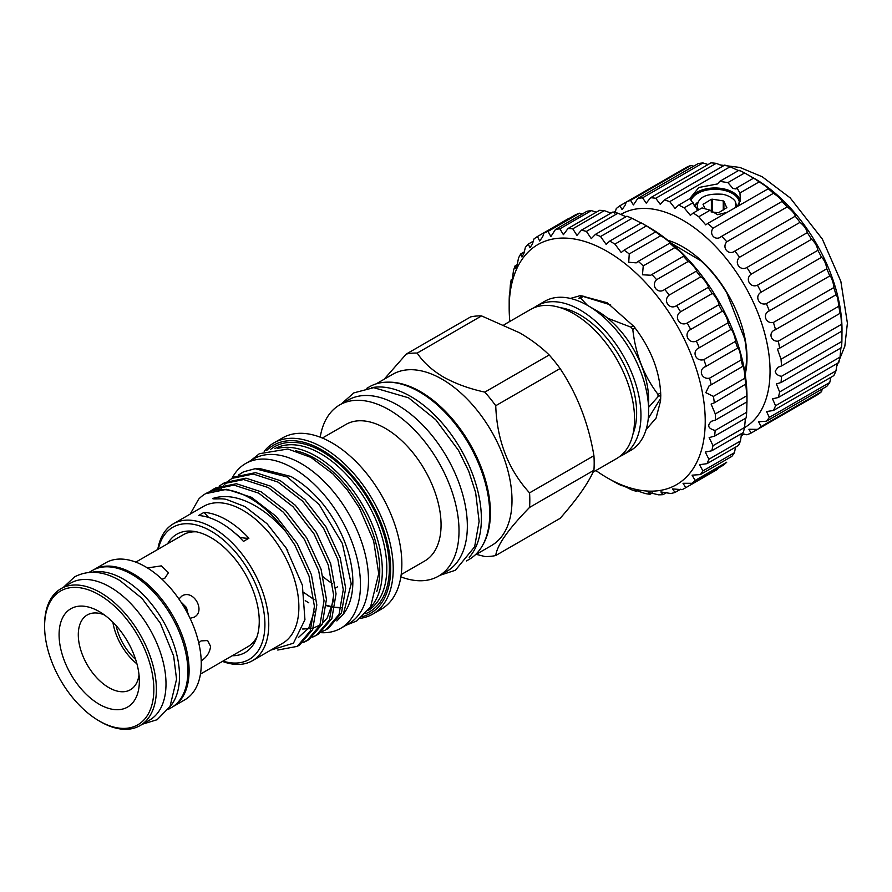 <?xml version="1.0" encoding="UTF-8"?>
<svg xmlns="http://www.w3.org/2000/svg" width="892" height="892" viewBox="0 0 892 892"><rect width="100%" height="100%" fill="white"/><g stroke="black" fill="none" stroke-linecap="round" stroke-linejoin="round"><path stroke-width="1.34" d="M88.999 572.419L92.322 570.501A79.143 45.693 60 0 1 131.893 574.415A79.143 45.693 60 0 1 183.596 644.158A79.143 45.693 60 0 1 171.465 707.568L168.142 709.486M91.932 572.274A79.143 45.693 60 0 1 123.564 579.22A79.143 45.693 60 0 1 173.07 642.296A79.143 45.693 60 0 1 169.725 707.022M469.214 557.31A99.659 57.545 -120 0 0 473.173 475.804A99.659 57.545 -120 0 0 410.9 396.572A99.659 57.545 -120 0 0 371.317 387.764M466.494 560.934L469.069 559.451A99.659 57.545 -120 0 0 484.345 479.584A99.659 57.545 -120 0 0 419.229 391.766A99.659 57.545 -120 0 0 369.399 386.827L366.824 388.31M723.256 210.055L723.256 200.89L723.903 201.257L723.903 209.687M697.254 207.145C697.377 197.411 705.929 193.118 722.899 194.289A21.865 12.622 180 0 1 730.414 197.121A21.865 12.622 180 0 1 735.331 201.458L736.814 206.654M694.087 205.851L697.377 202.428M697.02 203.443L694.299 206.275M696.541 208.94L697.254 208.382M711.37 211.939L711.37 199.317L703.041 204.346L705.159 208.984M711.37 199.317L712.24 199.184L712.24 212.073M723.256 200.89L712.24 199.184M726.846 207.892L723.903 201.257M726.846 207.613L718.551 212.775L711.047 211.883M735.744 207.267L735.331 201.458M744.932 372.811A89.702 51.792 60 0 0 746.526 357.413A89.702 51.792 60 0 0 744.731 339.083L726.88 293.089A89.702 51.792 60 0 0 700.945 260.821L671.62 243.449M667.774 240.271A90.605 52.305 60 0 1 746.994 357.882A90.605 52.305 60 0 1 745.177 374.339M690.285 199.25A25.366 14.651 180 0 1 708.07 188.558A25.366 14.651 180 0 1 732.901 192.304A25.366 14.651 180 0 1 740.26 201.603M739.39 204.156A24.463 14.127 0 0 0 739.423 203.398A24.463 14.127 0 0 0 732.254 193.408A24.463 14.127 0 0 0 708.003 189.862A24.463 14.127 0 0 0 691.021 200.477M614.811 213.366L616.272 208.583A131.369 75.853 60 0 1 619.907 205.762L626.262 202.094A131.369 75.853 60 0 1 630.521 200.354L633.409 204.926L637.791 198.448A131.369 75.853 60 0 1 642.563 197.823L646.232 203.164L650.569 197.734A131.369 75.853 60 0 1 655.754 198.258L660.236 204.346L664.295 199.975A131.369 75.853 60 0 1 669.747 201.614L675.066 208.438L678.611 205.115L689.984 198.548L696.975 209.219M689.627 198.76L698.882 187.487L717.502 183.942L719.777 181.355L739.022 170.238A131.369 75.853 60 0 1 744.619 172.959L753.595 178.144A131.369 75.853 60 0 1 759.181 181.879C765.548 185.893 768.503 188.134 768.057 188.613A131.369 75.853 60 0 1 773.509 193.274C779.162 197.244 782.016 199.964 782.05 201.414A131.369 75.853 60 0 1 787.235 206.877C792.141 210.657 794.805 213.757 795.229 216.21A131.369 75.853 60 0 1 800.013 222.353C804.16 225.776 806.58 229.199 807.282 232.645A131.369 75.853 60 0 1 811.542 239.312C814.92 242.245 817.039 245.913 817.886 250.306A131.369 75.853 60 0 1 821.532 257.331C824.163 259.65 825.914 263.463 826.817 268.771A131.369 75.853 60 0 1 829.738 275.985C830.541 274.401 834.12 284.581 833.819 287.57A131.369 75.853 60 0 1 835.96 294.795L836.06 294.695M759.181 181.879L739.936 192.984L736.87 187.799L736.023 188.97L732.945 188.446L727.883 182.615L719.777 181.355M690.252 199.172A25.433 14.685 180 0 1 708.103 188.513A25.433 14.685 180 0 1 732.945 192.271A25.433 14.685 180 0 1 740.293 201.358M613.952 212.207L615.547 211.292M619.907 205.762L622.07 209.564L624.946 205.606L626.262 202.094L686.673 167.217A131.369 75.853 60 0 1 690.932 165.466L693.642 166.202M630.521 200.354L690.932 165.466M642.563 197.823L702.985 162.946L708.07 164.541M744.497 427.636A123.219 71.137 -120 0 0 770.052 371.195A123.219 71.137 -120 0 0 715.875 246.772A123.219 71.137 -120 0 0 620.709 214.537M678.611 205.115A131.369 75.853 60 0 1 684.197 207.836L690.352 215.34L693.184 213.021A131.369 75.853 60 0 1 698.771 216.756L705.728 224.873L707.646 223.502A131.369 75.853 60 0 1 713.098 228.151C708.404 234.54 715.886 241.699 721.639 236.291A131.369 75.853 60 0 1 726.813 241.765C721.528 247.619 728.541 255.826 734.818 251.087A131.369 75.853 60 0 1 739.602 257.231C733.748 262.482 740.115 271.525 746.86 267.522A131.369 75.853 60 0 1 751.131 274.19C744.753 278.761 750.317 288.428 757.475 285.184A131.369 75.853 60 0 1 761.121 292.208C754.286 296.044 758.902 306.09 766.395 303.648A131.369 75.853 60 0 1 769.328 310.862C762.102 313.917 765.671 324.108 773.409 322.458A131.369 75.853 60 0 1 775.549 329.672C768.012 331.935 770.432 342.004 778.326 341.134A131.369 75.853 60 0 1 779.63 348.192L777.489 349.151L781.035 359.242A131.369 75.853 60 0 1 781.481 365.954L778.058 367.236L775.181 371.195C775.828 373.982 777.924 375.688 781.481 376.324A131.369 75.853 60 0 1 781.035 382.523L776.386 383.928L779.63 391.956A131.369 75.853 60 0 1 778.326 397.498L772.517 398.824L775.549 405.748A131.369 75.853 60 0 1 773.409 410.498L766.54 411.535L769.328 417.378A131.369 75.853 60 0 1 766.395 421.214L758.601 421.771L761.121 426.554A131.369 75.853 60 0 1 757.475 429.375L748.912 429.264L751.131 433.044A131.369 75.853 60 0 1 746.86 434.783L741.587 433.601M752.313 177.274L754.877 178.746A123.219 71.137 60 0 1 842.003 329.661L841.892 341.446A131.369 75.853 60 0 1 841.457 347.646C841.156 345.55 840.688 348.694 840.052 357.079A131.369 75.853 60 0 1 838.736 362.609L778.326 397.498M837.209 363.501L835.96 370.871A131.369 75.853 60 0 1 833.819 375.621L773.409 410.498M830.909 377.294L829.738 382.501A131.369 75.853 60 0 1 826.817 386.336L766.395 421.214M822.257 388.968L821.532 391.677A131.369 75.853 60 0 1 817.886 394.498L757.475 429.375M684.197 207.836L693.051 202.729M693.184 213.021L702.037 207.914L710.144 210.189L698.771 216.756M736.87 187.799L753.595 178.144M727.883 182.615L744.619 172.959M637.791 198.448L698.202 163.57A131.369 75.853 60 0 1 702.985 162.946M650.569 197.734L710.98 162.857A131.369 75.853 60 0 1 716.164 163.37L723.167 165.979M655.754 198.258L716.164 163.37M664.295 199.975L724.705 165.098A131.369 75.853 60 0 1 730.158 166.737C737.74 170.372 740.694 171.543 739.022 170.238M669.747 201.614L730.158 166.737M707.646 223.502L768.425 188.68M713.098 228.151L773.509 193.274M720.814 236.815L782.184 201.38M726.813 241.765L787.235 206.877M734.818 251.087L795.229 216.21M739.602 257.231L800.013 222.353M746.86 267.522L807.282 232.645M751.131 274.19L811.542 239.312M757.475 285.184L817.886 250.306M761.121 292.208L821.532 257.331M766.395 303.648L826.817 268.771M769.328 310.862L829.738 275.985M773.409 322.458L833.819 287.57M774.691 330.129L835.96 294.795C837.198 295.553 838.123 299.366 838.736 306.257A131.369 75.853 60 0 1 840.052 313.315L840.186 312.958M778.326 341.134L838.736 306.257M779.63 348.192L840.052 313.315C840.688 313.159 841.156 316.838 841.457 324.365A131.369 75.853 60 0 1 841.892 331.077L841.937 330.363M781.035 359.242L841.457 324.365M781.481 365.954L841.892 331.077L842.003 332.616M781.481 376.324L841.892 341.446M781.035 382.523L841.457 347.646M779.63 391.956L840.052 357.079M775.549 405.748L835.96 370.871M769.328 417.378L829.738 382.501M761.121 426.554L821.532 391.677M751.131 433.044L811.542 398.155M741.129 435.798L744.151 434.047M739.936 192.984L740.393 199.641L737.472 206.275M726.79 212.441L717.592 214.704L710.144 210.189M660.76 395.134L658.017 396.717A73.835 42.638 -120 0 0 658.028 395.569A73.835 42.638 -120 0 0 658.017 394.398L660.716 392.848M658.017 396.717L648.651 407.287M595.901 470.53A138.617 80.035 -120 0 0 607.196 477.8A138.617 80.035 -120 0 0 705.226 421.202A138.617 80.035 -120 0 0 607.207 251.433A138.617 80.035 -120 0 0 509.176 308.019L509.187 300.95A145.864 84.216 60 0 1 509.365 295.062C509.365 297.181 509.499 296.791 509.778 293.881L510.324 285.05A145.864 84.216 60 0 1 511.228 279.664C511.261 282.418 511.662 282.095 512.432 278.705L513.457 270.633A145.864 84.216 60 0 1 515.063 265.861L515.777 268.269L517.148 265.18L518.508 257.989A145.864 84.216 60 0 1 520.783 253.919L521.932 256.963L523.849 253.573L525.388 247.374A145.864 84.216 60 0 1 528.298 244.073L529.948 247.809L532.379 244.107L533.962 238.967A145.864 84.216 60 0 1 537.441 236.525L539.66 240.951L542.592 236.96L544.053 232.957A145.864 84.216 60 0 1 548.034 231.407L550.877 236.547L555.482 229.456A145.864 84.216 60 0 1 559.886 228.82L563.398 234.674L568.014 228.519A145.864 84.216 60 0 1 572.764 228.82L576.957 235.376L581.406 230.181A145.864 84.216 60 0 1 586.401 231.407L591.296 238.621L595.399 234.395A145.864 84.216 60 0 1 600.55 236.536L606.147 244.375L609.727 241.096A145.864 84.216 60 0 1 614.923 244.096L646.444 225.899A145.864 84.216 -120 0 0 643.846 224.36L648.975 227.315A138.617 80.035 60 0 1 746.994 397.096L746.983 401.846A145.864 84.216 -120 0 0 746.805 395.747L745.846 384.63A145.864 84.216 -120 0 0 744.943 378.197C745.121 374.116 743.025 363.2 742.713 366.601A145.864 84.216 -120 0 0 741.107 359.967C741.43 356.644 738.197 345.505 737.662 348.125A145.864 84.216 -120 0 0 735.387 341.413C735.933 338.86 731.618 327.71 730.782 329.561A145.864 84.216 -120 0 0 727.883 322.904C728.731 321.12 723.412 310.171 722.208 311.263A145.864 84.216 -120 0 0 718.74 304.796C719.956 303.759 713.745 293.234 712.117 293.591A145.864 84.216 -120 0 0 708.137 287.436C709.787 287.135 702.796 277.222 700.688 276.899A145.864 84.216 -120 0 0 696.284 271.168L696.295 271.168M614.923 244.096L621.2 252.503L624.11 250.128A145.864 84.216 60 0 1 629.25 253.941L628.726 262.248L636.186 262.861L638.248 261.345A145.864 84.216 60 0 1 643.243 265.883L642.463 274.781L650.781 275.238L651.896 274.513A145.864 84.216 60 0 1 656.635 279.687C650.48 285.719 658.095 294.828 664.763 289.365A145.864 84.216 60 0 1 669.167 295.096C662.488 300.481 669.468 310.405 676.615 305.633A145.864 84.216 60 0 1 680.596 311.787C673.427 316.493 679.626 327.041 687.219 322.993A145.864 84.216 60 0 1 690.698 329.46C683.105 333.441 688.401 344.39 696.362 341.101A145.864 84.216 60 0 1 699.261 347.757C691.311 350.98 695.604 362.13 703.866 359.61A145.864 84.216 60 0 1 706.141 366.322C697.89 368.775 701.101 379.903 709.586 378.163A145.864 84.216 60 0 1 711.192 384.798L709.14 385.745L705.806 392.67L713.422 396.394A145.864 84.216 60 0 1 714.325 402.827L711.114 404.098L715.284 413.944A145.864 84.216 60 0 1 715.462 420.043L711.649 421.202C706.821 425.406 707.992 428.506 715.15 430.479A145.864 84.216 60 0 1 714.603 436.132L746.125 417.935A145.864 84.216 -120 0 0 746.671 412.282L746.994 400.798M714.603 436.132L709.151 437.593L713.009 445.677A145.864 84.216 60 0 1 711.749 450.772L743.27 432.575A145.864 84.216 -120 0 0 744.53 427.48L745.433 418.337M711.749 450.772L705.271 452.088L708.906 459.235A145.864 84.216 60 0 1 706.955 463.673L738.476 445.476A145.864 84.216 -120 0 0 740.427 441.038L741.598 433.534M706.955 463.673L699.54 464.699L702.918 470.898A145.864 84.216 60 0 1 700.332 474.589L731.841 456.392A145.864 84.216 -120 0 0 734.439 452.701L735.566 447.16M691.98 483.308L723.501 465.111A145.864 84.216 -120 0 0 726.701 462.234L695.18 480.431A145.864 84.216 60 0 1 691.98 483.308L683.016 483.297L685.825 487.656A145.864 84.216 60 0 1 685.257 487.98A145.864 84.216 60 0 1 682.09 489.663L672.546 488.916L675.032 492.429A145.864 84.216 60 0 1 670.829 493.521L660.872 491.938L663.024 494.647A145.864 84.216 60 0 1 658.441 494.815L648.216 492.295L650.034 494.291A145.864 84.216 60 0 1 645.15 493.521L634.814 489.976L636.308 491.336A145.864 84.216 60 0 1 631.224 489.652C625.961 486.842 617.387 483.274 622.114 485.872A145.864 84.216 60 0 1 616.929 483.297L607.196 477.8M685.257 487.98L716.778 469.783A145.864 84.216 -120 0 0 717.346 469.46L685.825 487.656M509.176 308.019A138.617 80.035 -120 0 0 509.834 321.443M620.943 485.025L622.605 485.582M700.332 474.589L692.069 475.168L695.18 480.431M509.466 296.367L509.689 294.873M511.595 281.493L511.228 279.664L512.376 278.995M515.063 265.861L517.327 264.556M520.783 253.919L524.407 251.834M528.298 244.073L533.427 241.108M537.441 236.525L568.962 218.317M548.034 231.407L579.555 213.199A145.864 84.216 -120 0 0 575.574 214.76L544.053 232.957M582.264 213.991L579.555 213.199M559.886 228.82L591.407 210.624A145.864 84.216 -120 0 0 587.003 211.259L555.482 229.456M596.28 212.207L591.407 210.624M572.764 228.82L604.285 210.624A145.864 84.216 -120 0 0 599.536 210.322L568.014 228.519M610.975 213.11L604.285 210.624M597.395 311.096L587.795 305.543L597.395 311.096A72.486 41.846 60 0 1 648.651 399.861L648.651 410.967A86.067 49.696 -120 0 0 587.795 305.543L587.795 305.543A86.067 49.696 -120 0 0 544.756 301.284L537.062 305.722A86.067 49.696 60 0 1 580.101 309.981A86.067 49.696 60 0 1 636.331 385.835A86.067 49.696 60 0 1 623.14 454.797A86.067 49.696 60 0 1 619.817 456.448M623.14 454.797L630.822 450.36A86.067 49.696 -120 0 0 648.651 410.967M560.343 307.684A79.957 46.161 60 0 1 580.101 314.976A79.957 46.161 60 0 1 633.075 433.657M190.063 618.301L194.088 617.242C206.264 611.098 193.274 588.597 181.856 596.057L178.924 599.011M162.054 579.287L164.886 578.139L168.465 572.675L161.285 565.885L148.184 567.825M201.124 660.883C206.654 657.415 209.81 652.576 210.59 646.377L207.646 640.545L201.124 640.902L198.715 642.786M135.807 562.127L183.105 534.821A64.648 37.319 60 0 1 196.485 531.833M167.596 543.774A68.305 39.438 60 0 1 193.709 531.342A68.305 39.438 60 0 1 210.947 537.62A68.305 39.438 60 0 1 256.071 639.341A68.305 39.438 60 0 1 232.232 655.743M270.789 650.123L293.446 643.199L304.941 619.695L302.366 585.141L286.12 548.011L267.065 523.749L245.11 506.656L227.025 499.654C222.264 497.97 213.601 499.553 212.552 498.55C223.123 495.049 234.864 496.208 247.798 502.006C261.479 508.306 274.279 518.386 286.198 532.223L294.795 544.979L309.033 576.098L314.43 606.326L310.238 631.023L297.203 646.377L299.589 644.994L312.635 629.641L316.827 604.943L311.431 574.704L297.192 543.596L276.174 516.401L251.477 497.312L226.791 489.284L205.639 493.666M157.795 549.427A79.053 45.637 60 0 1 173.338 523.827L203.454 506.433A79.053 45.637 60 0 1 242.981 510.358A79.053 45.637 60 0 1 294.616 580.012A79.053 45.637 60 0 1 282.508 643.355L252.391 660.738A79.053 45.637 60 0 1 222.442 661.396M190.197 514.093L198.637 499.185A89.022 51.39 60 0 1 205.517 493.733A89.022 51.39 60 0 1 250.028 498.149A89.022 51.39 60 0 1 286.198 532.223M173.338 523.827A79.053 45.637 60 0 1 212.865 527.741A79.053 45.637 60 0 1 264.511 597.395A79.053 45.637 60 0 1 252.391 660.738M235.098 533.215A69.877 40.341 60 0 1 239.892 537.252A67.948 39.237 -120 0 0 248.901 538.244A79.053 45.637 -120 0 0 226.479 519.88A79.053 45.637 -120 0 0 204.056 512.354A67.948 39.237 -120 0 0 208.683 517.483M248.901 538.244L243.46 541.388A79.053 45.637 -120 0 0 221.038 523.024A79.053 45.637 -120 0 0 198.615 515.498L204.056 512.354M322.257 631.547L326.026 629.741L339.072 614.387L343.264 589.679L337.867 559.451L323.618 528.343L302.6 501.137L277.914 482.048L253.228 474.02L232.199 478.335L228.731 480.654M232.199 478.335L234.596 476.952L255.625 472.637L280.311 480.665L304.997 499.754L326.015 526.949L340.265 558.069L345.661 588.296L341.469 613.005L328.423 628.358L326.026 629.741M277.769 650.045L297.203 646.377M303.046 642.641L306.803 640.835L319.849 625.482L324.041 600.773L318.645 570.545L304.406 539.437L283.377 512.231L258.691 493.142L234.005 485.114L212.987 489.429L209.52 491.748M212.987 489.429L215.385 488.047L236.402 483.732L261.088 491.76L285.774 510.848L306.803 538.054L321.042 569.163L326.439 599.391L322.246 624.099L309.201 639.452L306.803 640.835M307.985 640.11L304.116 641.738M312.657 637.1L316.415 635.282L329.46 619.929L333.653 595.232L328.256 564.993L314.017 533.884L292.989 506.689L268.302 487.589L243.616 479.562L222.599 483.877L219.12 486.196M222.599 483.877L224.996 482.494L246.014 478.179L270.7 486.207L295.386 505.307L316.415 532.502L330.653 563.61L336.05 593.849L331.857 618.546L318.812 633.9L316.415 635.282M227.638 481.524L224.539 484.49M223.58 485.582L220.859 489.206M216.656 497.39L216.132 498.806M158.33 549.126A76.333 44.076 60 0 1 210.947 531.063A76.333 44.076 60 0 1 264.578 617.376A76.333 44.076 60 0 1 222.967 661.095M343.308 614.231L344.647 612.347A86.167 49.751 60 0 0 323.54 504.749C313.415 492.406 302.522 482.973 290.859 476.451L258.914 468.356L255.157 468.701L287.324 477.008L319.068 504.437L342.372 543.54L351.192 583.814L343.308 614.231L336.841 620.943M343.966 613.272A86.167 49.751 60 0 1 338.113 619.182M93.682 569.765A79.098 45.67 60 0 1 154.617 591.028A79.098 45.67 60 0 1 189.104 670.583A79.098 45.67 60 0 1 172.78 706.765L184.889 699.763A79.098 45.67 60 0 0 201.269 663.559A79.098 45.67 60 0 0 166.748 583.959A79.098 45.67 60 0 0 105.791 562.763L93.682 569.765M320.763 632.662A95.132 54.925 -120 0 0 340.777 628.291A95.132 54.925 -120 0 0 355.351 552.059A95.132 54.925 -120 0 0 293.212 468.222A95.132 54.925 -120 0 0 245.646 463.517A95.132 54.925 -120 0 0 231.92 478.502M340.777 628.291L348.783 623.664A95.132 54.925 -120 0 0 363.367 547.432A95.132 54.925 -120 0 0 301.217 463.595A95.132 54.925 -120 0 0 253.651 458.889L245.646 463.517M44.6 624.891A79.053 45.637 60 0 1 60.968 588.698A79.053 45.637 60 0 1 121.892 609.883A79.053 45.637 60 0 1 156.39 689.427A79.053 45.637 60 0 1 140.022 725.62A79.053 45.637 60 0 1 100.495 721.706L99.213 720.959A77.236 44.589 -120 0 0 153.837 689.427A77.236 44.589 -120 0 0 99.213 594.83A77.236 44.589 -120 0 0 44.6 626.362L44.6 624.891M60.968 588.698L70.579 583.145A79.053 45.637 60 0 1 131.503 604.33A79.053 45.637 60 0 1 166.001 683.885A79.053 45.637 60 0 1 149.633 720.067L140.022 725.62M305.242 600.639A80.726 46.607 -120 0 0 308.788 602.814M264.199 451.319A98.845 57.066 60 0 1 273.889 442.911L282.53 437.927A98.845 57.066 60 0 1 331.947 442.822A98.845 57.066 60 0 1 396.527 529.926A98.845 57.066 60 0 1 381.375 609.136L372.745 614.12A98.845 57.066 60 0 1 360.613 618.301M335.236 588.185L337.655 586.769M322.358 438.05L345.918 424.447A78.819 45.514 60 0 1 385.333 428.35A78.819 45.514 60 0 1 436.824 497.814A78.819 45.514 60 0 1 424.737 560.979L401.188 574.582M273.889 442.911A98.845 57.066 60 0 1 323.317 447.806A98.845 57.066 60 0 1 387.897 534.91A98.845 57.066 60 0 1 372.745 614.12M320.217 437.192A98.845 57.066 60 0 1 339.696 404.923A98.845 57.066 60 0 1 389.124 409.818A98.845 57.066 60 0 1 453.693 496.922A98.845 57.066 60 0 1 438.541 576.132A98.845 57.066 60 0 1 400.854 576.856M266.786 450.371A97.038 56.029 60 0 1 322.034 450.025A97.038 56.029 60 0 1 387.228 542.169A97.038 56.029 60 0 1 362.721 616.539M339.696 404.923L348.025 400.107A98.845 57.066 60 0 1 397.453 405.001A98.845 57.066 60 0 1 462.023 492.105A98.845 57.066 60 0 1 446.87 571.315L438.541 576.132M277.657 448.408A93.415 53.933 60 0 1 316.27 456.314A93.415 53.933 60 0 1 375.064 531.766A93.415 53.933 60 0 1 369.857 608.11M295.375 450.716A91.597 52.884 60 0 1 314.988 458.533A91.597 52.884 60 0 1 376.714 591.619M388.622 382.166A98.845 57.066 60 0 1 420.511 391.688A98.845 57.066 60 0 1 482.706 545.135M376.168 383.861L392.681 374.328A98.845 57.066 60 0 1 442.109 379.223A98.845 57.066 60 0 1 506.678 466.326A98.845 57.066 60 0 1 491.525 545.536L475.023 555.069M384.095 379.29L406.273 354.057A111.444 64.335 60 0 1 417.2 353.076C423.087 362.085 431.817 370.057 443.391 377.004C455.344 383.66 469.147 388.7 484.824 392.123A111.444 64.335 60 0 1 495.74 405.715C496.978 440.447 508.25 469.504 529.558 492.863A111.444 64.335 60 0 1 529.558 507.425C508.317 529.19 497.045 545.224 495.74 555.526A111.444 64.335 60 0 1 484.824 556.508L476.25 554.356M139.353 681.075A56.765 32.77 60 0 1 99.213 704.245A56.765 32.77 60 0 1 59.084 634.725A56.765 32.77 60 0 1 99.213 611.555A56.765 32.77 60 0 1 139.353 681.075M104.353 614.9A43.173 24.92 -120 0 0 87.238 614.967A43.173 24.92 -120 0 0 78.295 634.725A43.173 24.92 -120 0 0 97.139 678.176A43.173 24.92 -120 0 0 130.41 689.739A43.173 24.92 -120 0 0 139.018 674.954M484.824 392.123L549.193 354.96C540.965 346.921 531.153 339.562 519.78 332.894L481.568 315.913L417.2 353.076M549.193 354.96A111.444 64.335 60 0 1 560.109 368.552L495.74 405.715M529.558 492.863L593.927 455.7C588.53 423.455 577.258 394.398 560.109 368.552M593.927 455.7A111.444 64.335 60 0 1 593.927 470.262L529.558 507.425M495.74 555.526L560.109 518.363C577.135 499.063 588.408 483.029 593.927 470.262M112.894 622.226A43.173 24.92 -120 0 0 136.955 663.893M503.991 324.811L530.662 309.424A86.067 49.696 60 0 1 573.69 313.683A86.067 49.696 60 0 1 629.919 389.525A86.067 49.696 60 0 1 616.729 458.499L593.057 472.169M135.617 659.389A39.136 22.601 60 0 1 116.127 625.626M406.273 354.057L470.642 316.894A111.444 64.335 60 0 1 481.568 315.913M44.6 626.362A77.236 44.589 -120 0 0 99.213 720.959M332.683 583.836A78.819 45.514 60 0 1 323.25 576.845M241.844 472.771A89.022 51.39 60 0 1 241.877 472.749A89.022 51.39 60 0 1 243.683 471.779L255.157 468.701M243.683 471.779L238.342 475.102M257.03 636.698A64.648 37.319 60 0 1 247.753 646.789L200.455 674.096M188.145 613.596A43.173 24.92 -120 0 0 182.046 603.025L186.473 607.519L188.145 614.398M533.985 307.773A86.067 49.696 60 0 1 537.062 305.722M636.308 491.336L637.702 490.533M650.034 494.291L652.609 492.797M663.024 494.647L667.015 492.351M675.032 492.429L680.563 489.24M702.918 470.898L734.439 452.701M708.906 459.235L740.427 441.038M713.009 445.677L744.53 427.48M715.15 430.479L746.671 412.282M715.462 420.043L746.983 401.846M715.284 413.944L746.805 395.747M714.325 402.827L745.98 383.961M713.422 396.394L744.943 378.197M711.192 384.798L742.891 366.255M709.586 378.163L741.107 359.967M705.249 366.79L737.751 348.025M703.866 359.61L735.387 341.413M699.261 347.757L730.782 329.561M696.362 341.101L727.883 322.904M690.698 329.46L722.208 311.263M687.219 322.993L718.74 304.796M680.596 311.787L712.117 293.591M676.615 305.633L708.137 287.436M669.167 295.096L700.688 276.899M664.73 289.387L696.284 271.168C698.425 271.547 690.798 262.449 688.156 261.49A145.864 84.216 -120 0 0 683.417 256.316L683.618 256.272M656.635 279.687L688.156 261.49M651.896 274.513L683.417 256.316C686.082 257.309 677.965 249.214 674.765 247.686A145.864 84.216 -120 0 0 669.769 243.148L670.215 243.204M643.243 265.883L674.765 247.686M638.248 261.345L669.769 243.148C673.003 244.709 664.551 237.751 660.771 235.744A145.864 84.216 -120 0 0 655.62 231.931L656.334 232.221M629.25 253.941L660.771 235.744M624.11 250.128L655.62 231.931L646.444 225.899M643.846 224.36A145.864 84.216 -120 0 0 641.248 222.888L609.727 241.096M600.55 236.536L632.071 218.339A145.864 84.216 -120 0 0 626.92 216.198L595.399 234.395M641.092 222.989L632.071 218.339M586.401 231.407L617.922 213.21A145.864 84.216 -120 0 0 612.927 211.984L581.406 230.181M626.017 216.723L617.922 213.21M646.12 429.576L656.099 418.08L660.548 400.898L660.76 395.535C660.035 371.797 651.104 348.794 633.978 326.517L607.207 302.767L580.424 295.598L570.401 298.43M580.514 297.259L580.424 295.598L610.73 304.941M635.149 328L632.785 329.36C635.539 354.269 643.946 375.945 658.017 394.398M632.785 329.36A73.835 42.638 -120 0 0 631.045 327.208L633.42 325.825M583.847 296.177L580.581 298.073L587.438 305.343M607.642 318.199L631.045 327.208M580.581 298.073A73.835 42.638 -120 0 0 578.841 298.218L582.732 295.977M660.704 398.267L648.283 418.482M703.309 203.978L703.309 204.982M697.767 209.587L698.146 208.94M697.611 209.531L697.176 206.933M341.346 607.697A80.726 46.607 60 0 1 335.069 607.519M332.939 607.229A80.726 46.607 60 0 1 326.316 605.635M274.881 448.631A93.415 53.933 60 0 1 320.752 453.727A93.415 53.933 60 0 1 381.553 535.289A93.415 53.933 60 0 1 368.285 610.396M270.677 449.323A95.221 54.981 60 0 1 322.034 451.508A95.221 54.981 60 0 1 385.244 538.969A95.221 54.981 60 0 1 365.586 613.696M142.542 724.17L157.115 719.721L170.004 706.542L176.56 679.236L173.628 655.932L160.37 623.285L141.984 598.342L119.907 580.525C103.383 571.003 88.286 569.776 74.627 576.845L63.488 587.248M836.518 366.813L844.836 346.207L847.4 323.149L840.833 281.281L822.324 239.045L790.167 197.879L762.247 176.783L739.925 167.451L719.967 164.931M345.962 625.292L356.767 620.932L370.526 607.039L378.721 573.601L373.659 540.976L359.309 507.816L347.122 489.663L332.917 473.897L310.884 457.362L287.871 449.01L259.36 453.705L250.83 460.517M439.979 575.295L455.388 570.267L474.622 546.818L479.115 521.396L475.626 492.495L468.701 471.154L458.51 450.371L435.72 419.686L408.525 397.799L373.703 387.663L353.856 392.87L341.134 404.087M304.072 592.667L314.029 599.547M341.38 607.563L335.113 607.296M332.984 606.961L326.338 605.244M302.622 629.016L311.197 628.604M313.259 628.113L320.027 625.047M322.681 623.051L327.23 617.933L333.597 600.16M298.374 637.546L308.911 627.645L314.374 611.254M287.848 550.877L286.12 548.011"/></g></svg>
